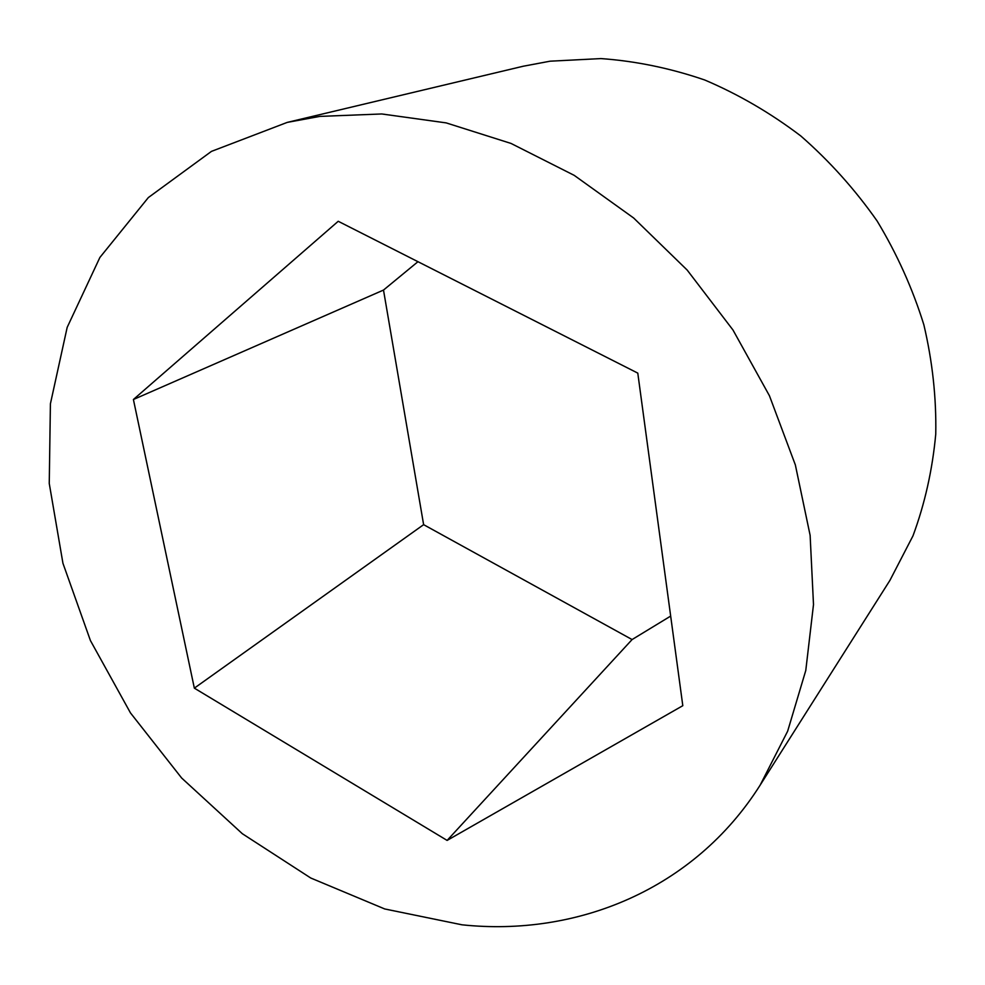 <?xml version="1.0" encoding="UTF-8"?>
<svg xmlns="http://www.w3.org/2000/svg" width="985" height="985" viewBox="0 0 985 985"><rect width="100%" height="100%" fill="white"/><g stroke="black" fill="none" stroke-linecap="round" stroke-linejoin="round"><path stroke-width="1.48" d="M461.965 924.804C576.496 936.92 693.92 889.861 760.149 785.143L787.655 731.178L805.779 670.477L813.499 604.581L810.126 535.347L795.363 464.957L769.42 395.711L732.975 330L687.185 270.075L633.626 217.98L574.206 175.355L511.006 143.428L446.168 122.891L381.798 113.965L319.78 116.402L287.226 122.399L211.455 151.382L148.341 197.566L99.891 257.454L67.177 327.377L50.407 403.813L49.25 483.45L62.941 563.272L90.435 640.582L130.476 712.918L181.646 778.015L242.335 833.716L310.731 878.004L384.753 908.97L461.965 924.804M760.149 785.143L889.935 580.362L912.972 535.865C924.853 503.717 932.45 469.808 935.75 434.126C936.439 397.841 932.475 361.396 923.856 324.791C912.603 288.593 897.039 254.007 877.142 221.034C855.005 189.477 829.567 161.121 800.817 135.979C770.578 113.029 738.516 94.351 704.644 79.957C670.231 68.174 635.645 61.058 600.912 58.583L550.086 61.193L523.084 66.266L287.226 122.399M194.34 688.146L447.116 840.414L682.802 705.691L637.788 373.118L338.224 221.28L133.406 399.504L194.34 688.146L423.624 524.66L632.087 639.561L670.674 616.081M417.96 261.69L383.497 290.07L423.624 524.66M133.406 399.504L383.497 290.07M447.116 840.414L632.087 639.561"/></g></svg>
